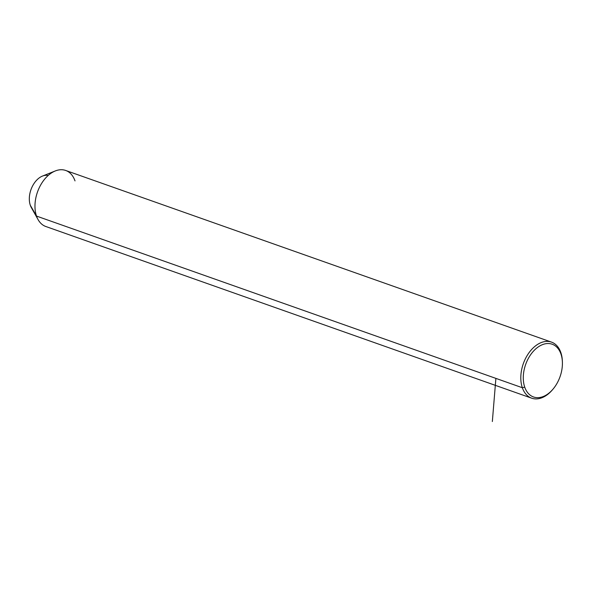 <?xml version="1.0" encoding="UTF-8"?>
<svg xmlns="http://www.w3.org/2000/svg" width="592" height="592" viewBox="0 0 592 592"><rect width="100%" height="100%" fill="white"/><g stroke="black" fill="none" stroke-linecap="round" stroke-linejoin="round"><path stroke-width="0.89" d="M31.332 207.57A19.24 12.543 -70.5 0 1 30.31 205.276L36.512 216.073A29.733 19.388 109.5 0 0 38.088 219.617L31.332 207.57M531.69 398.187L45.858 226.521A29.733 19.388 -70.5 0 1 36.512 216.073L30.31 205.276A19.24 12.543 -70.5 0 1 42.461 176.083L55.285 170.947A29.733 19.388 109.5 0 0 36.512 216.073L522.344 387.73A29.733 19.388 109.5 0 0 531.69 398.187A29.733 19.388 109.5 0 0 552.58 389.632A29.733 19.388 -70.5 0 1 552.269 390.01A29.733 19.388 -70.5 0 1 522.344 387.73L36.512 216.073A29.733 19.388 -70.5 0 1 41.884 182.972A29.733 19.388 -70.5 0 1 65.668 170.459L551.5 342.117A29.733 19.388 109.5 0 0 527.716 354.63A29.733 19.388 109.5 0 0 522.344 387.73A29.733 19.388 -70.5 0 1 533.74 347.378A29.733 19.388 -70.5 0 1 560.846 352.573A29.733 19.388 109.5 0 0 551.5 342.117M75.014 180.908A29.733 19.388 109.5 0 0 55.285 170.947M48.174 175.476A19.24 12.543 109.5 0 0 33.381 184.519A19.24 12.543 109.5 0 0 30.31 205.276M562.385 361.897A29.733 19.388 109.5 0 0 560.846 352.573L560.964 354.046A27.979 18.248 -70.5 0 1 550.242 392.022A27.979 18.248 -70.5 0 1 524.727 387.138A27.979 18.248 -70.5 0 1 535.457 349.162A27.979 18.248 -70.5 0 1 560.964 354.046A27.979 18.248 109.5 0 0 535.457 349.162A27.979 18.248 109.5 0 0 524.727 387.138L522.344 387.73L524.727 387.138A27.979 18.248 109.5 0 0 552.891 389.277A27.979 18.248 109.5 0 0 562.4 362.363A27.979 18.248 109.5 0 0 560.964 354.046L560.846 352.573A29.733 19.388 -70.5 0 1 562.37 361.409L562.4 362.363M495.889 378.384L492.344 421.541M552.269 390.01L552.891 389.277"/></g></svg>
